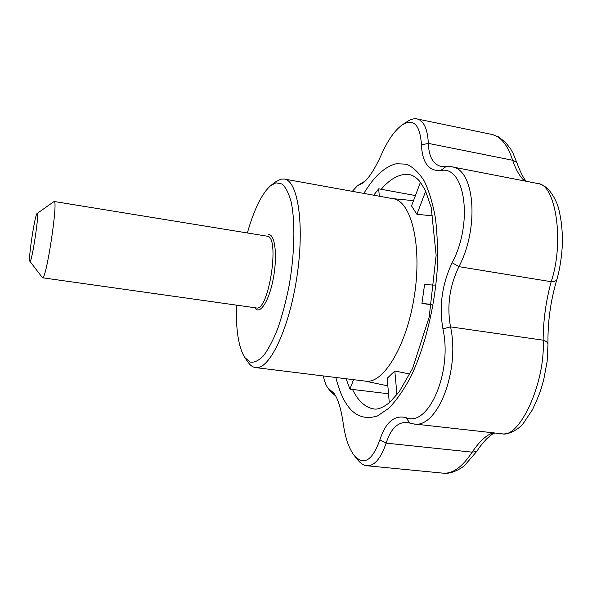 <?xml version="1.0" encoding="UTF-8"?>
<svg xmlns="http://www.w3.org/2000/svg" width="592" height="592" viewBox="0 0 592 592"><rect width="100%" height="100%" fill="white"/><g stroke="black" fill="none" stroke-linecap="round" stroke-linejoin="round"><path stroke-width="0.89" d="M247.36 232.967C254.153 209.139 261.982 193.31 270.84 185.488L275.998 182.824L282.118 184.016C285.84 187.412 288.896 193.547 291.271 202.42C295.349 222.222 294.646 254.042 289.118 285.655C286.01 301.21 282.251 315.432 277.848 328.316C273.215 339.978 268.45 349.11 263.551 355.718C258.726 360.669 254.249 362.8 250.113 362.104L244.703 357.435C238.576 347.326 235.801 329.892 236.4 305.124M271.417 185.044L275.421 181.981L280.904 179.132L284.278 179.028C297.976 180.493 304.85 225.123 296.829 277.396C288.955 329.685 269.138 370.259 255.626 367.595C252.777 367.21 250.253 365.39 248.041 362.141L245.125 358.027M420.86 182.921L420.387 182.373L411.521 205.927L416.901 214.282L425.663 191.268M433.018 215.895L416.901 214.282M284.278 179.028L393.266 198.742C411.137 201.021 422.229 244.881 414.467 295.275C406.904 345.691 383.283 384.275 365.545 381.144L255.626 367.595M389.284 402.782L387.212 378.288L394.827 370.977L396.943 394.76M409.908 374.04L394.827 370.977M431.642 304.414L421.933 303.393L431.568 304.821M421.933 303.393L424.582 284.508L434.365 285.137M415.429 195.552L378.665 188.818L373.737 195.212M379.324 196.218L378.665 188.818M388.522 393.776L349.946 389.136L346.098 378.747M353.55 379.664L349.946 389.136M516.757 162.386L512.642 160.262C507.744 145.188 500.899 136.597 492.107 134.488L498.605 136.93L505.716 142.539L510.711 149.073L512.998 153.15L516.757 162.386C520.738 173.093 524.016 179.42 526.599 181.359M524.704 180.989C520.02 176.956 516.002 170.052 512.642 160.262L428.356 143.382C428.808 156.702 433.115 164.413 441.284 166.5L451.563 166.774C474.384 168.587 479.846 226.78 458.941 266.652C449.55 286.025 446.745 306.094 450.534 326.873C460.287 371.399 436.911 429.355 413.549 423.916L409.99 423.117L405.86 417.597C428.031 427.986 452.71 372.442 442.92 328.871L450.534 326.873L543.138 340.185C546.187 341.14 547.807 342.487 548 344.218C547.57 322.47 550.538 300.884 556.894 279.461C560.728 266.37 562.548 248.788 562.4 239.738C562.311 229.474 561.283 220.106 559.322 211.633C557.856 203.789 554.142 196.263 548.177 189.055C544.211 185.74 540.822 183.912 538.01 183.572L538.002 183.572C555.703 184.334 564.627 242.076 551.174 281.703C554.378 281.696 556.288 280.948 556.894 279.461M406.637 121.974L406.941 121.76C410.596 119.288 413.963 118.341 417.042 118.933C423.754 120.59 427.52 128.738 428.356 143.382L421.46 144.885C420.061 124.757 413.653 118.089 402.234 124.882C394.76 130.329 387.871 140.119 381.559 154.246C374.914 169.001 368.727 178.577 363 182.972L357.398 185.77L352.351 191.342M548 344.218L547.126 361.505L543.73 379.627L541.303 388.219C539.971 392.785 537.025 399.94 532.474 409.701L523.321 423.384C520.509 427.017 516.268 430.132 510.593 432.722C505.99 433.877 503.096 434.232 501.905 433.788L501.905 433.788C519.584 438.65 545.669 382.351 543.138 340.185C543.227 320.627 545.905 301.136 551.174 281.703L458.941 266.652L452.17 262.737C473.637 222.422 464.846 164.694 440.552 170.6C428.601 171.118 422.237 162.548 421.46 144.885M357.894 185.429L365.308 180.974M476.73 451.437L464.72 465.319C461.531 468.413 451.163 474.429 443.378 473.186L443.378 473.186C452.969 473.763 462.559 466.755 472.142 452.155L476.73 451.437C478.935 448.388 478.58 447.841 486.224 439.271C493.469 432.619 493.425 433.825 494.742 432.989M409.99 423.117L406.941 422.444C397.617 422.029 390.683 428.919 386.139 443.134L472.142 452.155C479.542 441.255 486.58 434.817 493.262 432.819M335.62 395.811L331.024 392.045M323.299 375.935C324.438 381.381 325.963 385.392 327.857 387.975L333.992 393.243C338.039 398.86 341.14 409.057 343.293 423.857C345.291 437.939 348.903 448.462 354.127 455.411C363.74 465.963 372.324 460.768 379.872 439.834L386.139 443.134C380.811 458.6 374.381 466.133 366.855 465.734C363.614 465.379 360.558 463.403 357.686 459.806L357.198 459.177M37.133 213.475C39.805 210.981 31.487 265.349 29.829 261.227C28.039 259.755 34.935 214.385 37.081 213.512L37.133 213.475M37.118 213.483L54.109 201.48C58.497 199.689 46.176 280.786 42.513 277.774L29.859 261.264M379.872 439.834C385.636 422.266 394.302 414.859 405.86 417.597M442.92 328.871C438.99 306.079 442.076 284.034 452.17 262.737M359.951 184.497L364.901 181.108M334.458 395.086L330.647 390.35M440.552 170.6L445.983 166.626M268.509 234.654C275.036 233.81 277.663 255.87 273.26 278.728C268.975 301.654 259.592 315.654 254.782 307.714M381.196 189.285C388.256 181.019 395.456 176.164 402.812 174.714L409.916 174.721C412.476 175.202 415.229 176.853 418.167 179.672C419.891 181.352 422.348 185.118 425.522 190.972L431.191 207.415L436.141 255.256L429.2 317.001L412.58 368.476L399.119 391.926L389.536 402.567C383.268 407.414 378.192 409.568 374.307 409.028C365.427 407.703 358.16 401.176 352.514 389.44M363.843 193.421C374.003 176.475 384.807 166.589 396.263 163.747L406.438 164.169C412.979 166.974 418.921 172.59 424.249 181.026C429.082 191.068 432.833 203.559 435.49 218.515C437.414 234.647 437.954 252.14 437.118 270.995C434.276 309.261 424.368 348.562 410.73 376.875C403.685 390.047 396.359 400.532 388.752 408.317L377.526 415.932C357.686 422.148 343.804 409.331 335.871 377.489M54.109 201.48L267.177 236.193C280.349 236.016 268.805 312.014 256.277 307.929L42.513 277.774M364.975 381.078L387.856 385.851M392.703 198.638L413.512 200.644M417.042 118.933L492.107 134.488M451.563 166.774L538.01 183.572M501.905 433.788L413.934 423.953M366.855 465.734L443.378 473.186M406.941 121.767L402.234 124.89M328.22 388.433L331.261 392.348M354.823 456.247L357.701 459.792"/></g></svg>
